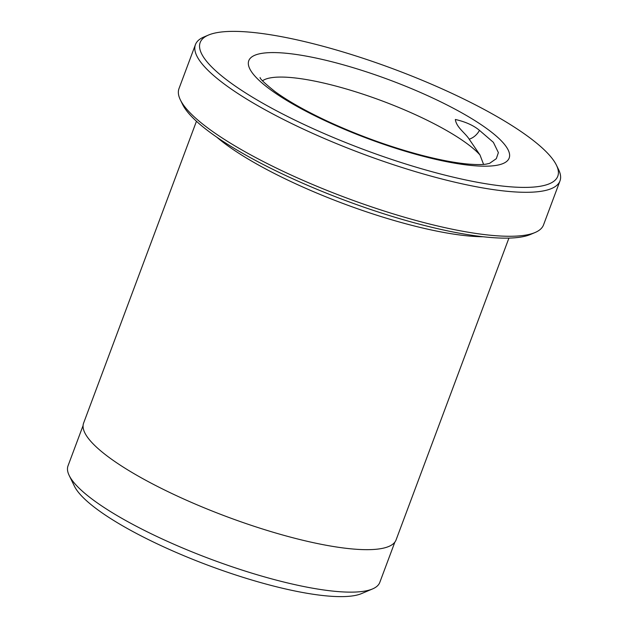 <?xml version="1.0" encoding="UTF-8"?>
<svg xmlns="http://www.w3.org/2000/svg" width="628" height="628" viewBox="0 0 628 628"><rect width="100%" height="100%" fill="white"/><g stroke="black" fill="none" stroke-linecap="round" stroke-linejoin="round"><path stroke-width="0.94" d="M394.855 542.129L379.791 582.407A166.428 37.437 -159.5 0 1 372.553 588.931A166.428 37.437 -159.5 0 1 244.92 570.993A166.428 37.437 -159.5 0 1 93.596 500.233A166.428 37.437 -159.5 0 1 69.206 475.514A166.428 37.437 -159.5 0 1 68.02 465.843L83.084 425.556M535.072 232.517L530.495 234.456A190.888 42.94 -159.5 0 1 384.101 213.889A190.888 42.94 -159.5 0 1 210.537 132.72A190.888 42.94 -159.5 0 1 182.56 104.366L180.377 99.907A194.594 43.772 20.5 0 0 208.896 128.803A194.594 43.772 20.5 0 0 385.828 211.55A194.594 43.772 20.5 0 0 535.072 232.517A194.594 43.772 20.5 0 0 543.534 224.895L559.98 180.919A194.594 43.772 -159.5 0 1 423.17 173.901A194.594 43.772 -159.5 0 1 225.342 84.827A194.594 43.772 -159.5 0 1 195.434 44.619A194.594 43.772 -159.5 0 1 203.896 36.997L208.472 35.058A190.888 42.94 20.5 0 0 229.503 81.978A190.888 42.94 20.5 0 0 443.47 174.749A190.888 42.94 20.5 0 0 556.416 165.14A190.888 42.94 20.5 0 0 528.438 136.794A190.888 42.94 20.5 0 0 354.875 55.625A190.888 42.94 20.5 0 0 208.472 35.058M195.434 44.619L178.996 88.595A194.594 43.772 20.5 0 0 180.377 99.907M216.825 137.202A166.797 37.523 20.5 0 0 226.237 144.636A166.797 37.523 20.5 0 0 483.097 236.756M372.553 588.931L361.571 593.586A157.526 35.435 -159.5 0 1 240.76 576.614A157.526 35.435 -159.5 0 1 97.528 509.622A157.526 35.435 -159.5 0 1 74.442 486.229L69.206 475.514M508.923 238.098L396.08 539.915A166.797 37.523 -159.5 0 1 278.816 533.902A166.797 37.523 -159.5 0 1 109.241 457.553A166.797 37.523 -159.5 0 1 83.61 423.084L196.454 121.275M260.086 77.55C260.008 78.869 264.914 83.485 274.797 91.413C287.624 100.825 305.161 110.756 327.408 121.196C358.533 135.546 390.035 146.936 421.922 155.352C440.142 160.054 455.638 162.958 468.402 164.089C476.314 164.717 482.218 164.732 486.111 164.136L489.573 163.358L496.316 158.672L498.381 152.612L493.388 142.344L479.478 130.365C473.59 125.435 465.544 121.801 455.347 119.469C456.399 127.515 465.442 133.073 469.179 139.188L479.957 154.928L483.584 164.403M556.416 165.14L558.59 169.607A194.594 43.772 -159.5 0 1 559.98 180.919M479.957 154.928A120.466 27.098 20.5 0 0 466.973 143.592A120.466 27.098 20.5 0 0 352.842 90.934A120.466 27.098 20.5 0 0 262.52 80.777M270.134 89.427A139 31.267 -159.5 0 1 306.684 56.198A139 31.267 -159.5 0 1 487.807 129.344A139 31.267 -159.5 0 1 451.257 162.573A139 31.267 -159.5 0 1 270.134 89.427M479.478 130.365A15.056 11.5 -53.7 0 1 469.179 139.188"/></g></svg>
